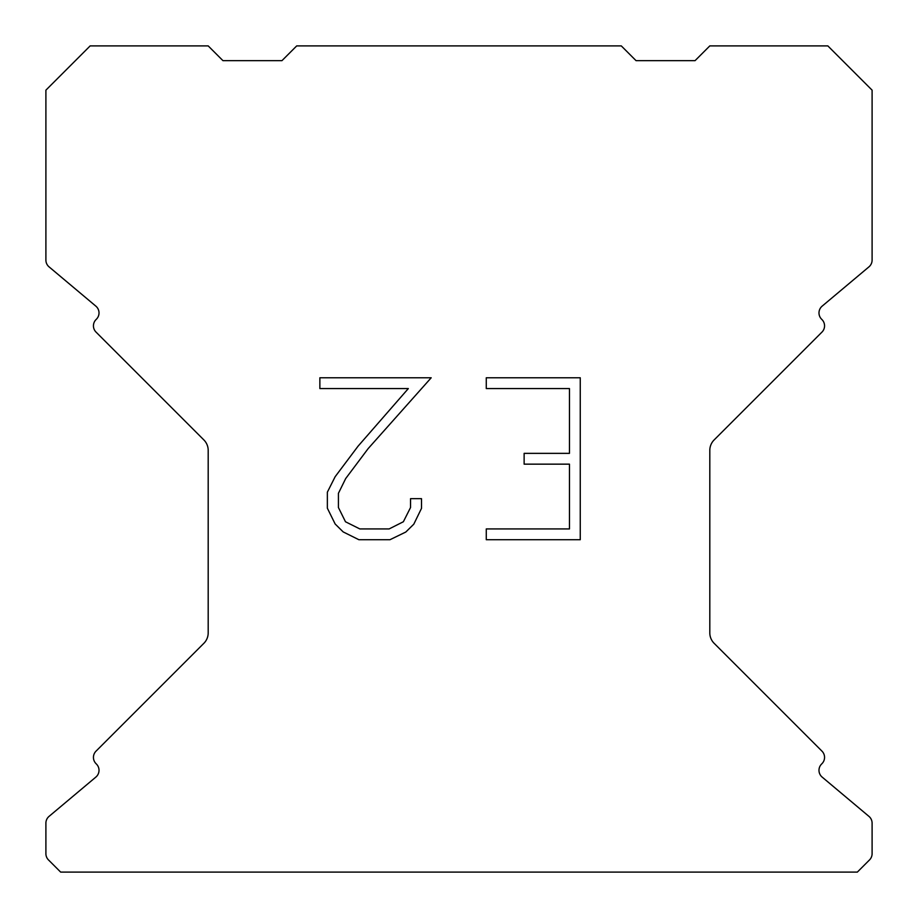 <?xml version="1.0" encoding="UTF-8"?>
<svg xmlns="http://www.w3.org/2000/svg" width="918" height="918" viewBox="0 0 918 918"><rect width="100%" height="100%" fill="white"/><g stroke="black" fill="none" stroke-linecap="round" stroke-linejoin="round"><path stroke-width="1.38" d="M569.458 528.929L569.458 464.152L524.132 464.152L524.132 453.354L569.458 453.354L569.458 388.578L486.276 388.578L486.276 377.78L580.256 377.78L580.256 539.715L486.276 539.715L486.276 528.929L569.458 528.929M421.5 498.658L421.5 508.365L413.8 524.178L405.79 532.038L389.978 539.715L358.881 539.715L343.171 531.912L335.162 524.006L327.359 508.205L327.359 492.174L335.162 476.683L358.031 446.217L408.326 388.578L319.866 388.578L319.866 377.78L431.196 377.78L368.152 448.604L345.696 478.542L338.421 493.31L338.421 507.528L345.489 521.768L359.822 528.929L389.14 528.929L403.369 521.745L410.541 507.528L410.541 498.658L421.5 498.658M621.291 45.9L296.709 45.9L281.952 60.657L222.948 60.657L208.191 45.9L90.159 45.9L45.9 90.159L45.9 260.092A8.847 8.847 0 0 0 49.067 266.874L95.851 306.142A8.847 8.847 0 0 1 96.424 319.177L96.034 319.579A8.847 8.847 0 0 0 96.034 332.098L203.865 439.929A14.757 14.757 0 0 1 208.191 450.359L208.191 632.881A14.757 14.757 0 0 1 203.865 643.311L96.034 751.142A8.847 8.847 0 0 0 96.034 763.661L96.424 764.063A8.847 8.847 0 0 1 95.851 777.098L49.067 816.366A8.847 8.847 0 0 0 45.9 823.148L45.9 853.683A8.847 8.847 0 0 0 48.493 859.936L60.657 872.1L857.343 872.1L869.507 859.936A8.847 8.847 0 0 0 872.1 853.683L872.1 823.148A8.847 8.847 0 0 0 868.933 816.366L822.149 777.098A8.847 8.847 0 0 1 821.576 764.063L821.966 763.661A8.847 8.847 0 0 0 821.966 751.142L714.135 643.311A14.757 14.757 0 0 1 709.809 632.881L709.809 450.359A14.757 14.757 0 0 1 714.135 439.929L821.966 332.098A8.847 8.847 0 0 0 821.966 319.579L821.576 319.177A8.847 8.847 0 0 1 822.149 306.142L868.933 266.874A8.847 8.847 0 0 0 872.1 260.092L872.1 90.159L827.841 45.9L709.809 45.9L695.052 60.657L636.048 60.657L621.291 45.9"/></g></svg>
